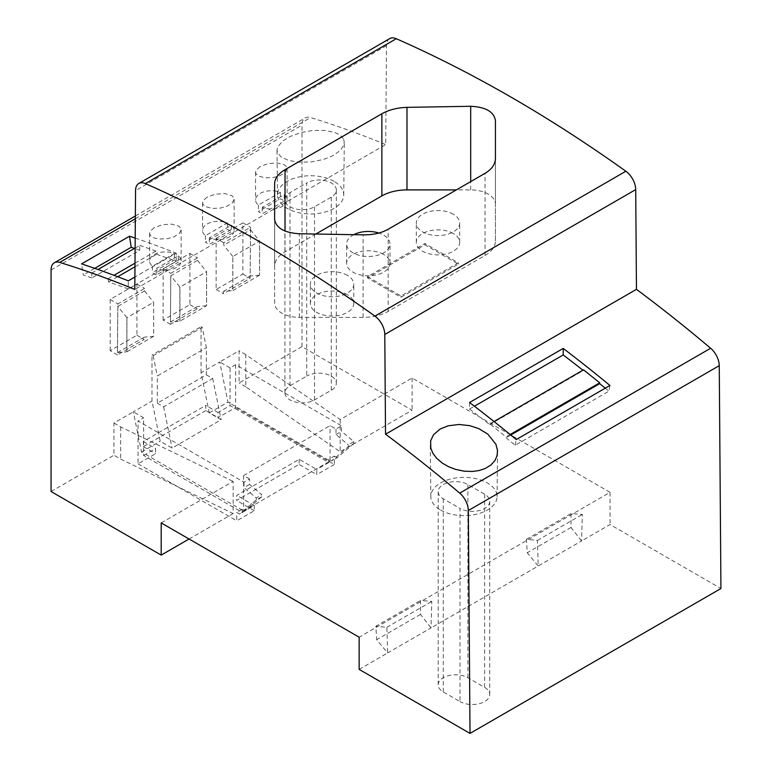 <?xml version="1.0" encoding="UTF-8"?>
<svg xmlns="http://www.w3.org/2000/svg" width="772" height="772" viewBox="0 0 772 772"><rect width="100%" height="100%" fill="white"/><g stroke="black" fill="none" stroke-linecap="round" stroke-linejoin="round"><path stroke-width="0.58" stroke-dasharray="3.86 2.9" d="M440.532 510.022A33.119 19.126 0 0 0 476.536 514.191A33.119 19.126 0 0 0 497.072 496.618A33.119 19.126 0 0 0 487.373 482.982A33.119 19.126 0 0 0 451.186 478.862A33.119 19.126 0 0 0 430.834 496.618A33.119 19.126 0 0 0 440.532 510.022M260.164 193.415A15.768 9.11 180 0 1 280.352 192.392L258.388 205.062A15.768 9.11 180 0 1 255.551 199.851A15.768 9.11 180 0 1 260.164 193.415M209.28 412.885L227.962 402.106L219.74 361.952L201.058 372.731L209.28 412.885L221.139 419.736L172.069 448.069L160.209 441.217L151.997 401.064L151.997 355.023L153.165 355.699L202.235 327.376L206.385 347.661L206.385 374.845L157.314 403.167L157.314 375.983L206.385 347.661M126.965 351.743L153.599 336.36L153.599 302.296L126.965 317.668L126.859 351.781L117.46 352.621L117.817 306.407L126.859 317.659L126.859 351.781M207.195 223.996A15.768 9.11 180 0 1 227.373 222.973L205.42 235.653A15.768 9.11 180 0 1 202.573 230.442A15.768 9.11 180 0 1 207.195 223.996M526.417 539.329L571.029 513.573L582.349 514.442L581.557 540.979L538.2 566.011L537.409 540.39L526.417 539.329L527.237 552.771L538.2 566.011L431.008 627.897L420.479 614.406L420.479 600.5L431.799 601.369L431.008 627.897L387.64 652.929L376.678 639.689L375.868 626.246L420.479 600.5M537.409 540.39L582.349 514.442M389.735 38.6A15.768 9.11 -120 0 0 386.473 45.712L385.72 144.586L134.801 289.452M223.407 291.459L250.167 276L250.524 229.786L223.755 245.235L223.774 242.746L250.543 227.296L250.157 278.258L223.388 293.707L223.407 291.459L232.912 290.571L232.806 256.497L232.806 290.619M438.187 491.677L438.187 684.832A17.399 10.046 180 0 0 443.282 691.934L460.015 701.594L460.015 508.439L443.282 498.78A17.399 10.046 180 0 1 438.187 491.677A17.399 10.046 180 0 1 448.928 482.394A17.399 10.046 180 0 1 467.9 484.565L484.623 494.225A17.399 10.046 180 0 1 489.718 501.327A17.399 10.046 180 0 1 478.978 510.61A17.399 10.046 180 0 1 460.015 508.439M438.187 684.832A17.399 10.046 180 0 1 448.928 675.548A17.399 10.046 180 0 1 467.9 677.729L484.623 687.389A17.399 10.046 180 0 1 489.718 694.491A17.399 10.046 180 0 1 478.978 703.774A17.399 10.046 180 0 1 460.015 701.594M359.144 669.392L387.64 652.929L386.859 627.308L375.868 626.246M571.029 513.573L571.029 527.488L581.557 540.979L610.063 524.526L720.932 588.534M170.438 322.04L197.198 306.59L197.178 308.839L170.419 324.298L170.805 273.327L197.564 257.877L197.545 260.367L170.786 275.816L170.438 322.04L179.944 321.162L206.568 305.78L206.568 271.715L179.944 287.087L170.786 275.816M386.859 627.308L431.799 601.369M135.11 248.053L139.751 245.371L139.751 250.292L91.8 277.978L91.8 273.056L107.984 278.769L108.678 281.973L128.297 288.892L128.297 280.825M91.8 277.978L83.26 274.967L81.562 263.899M571.029 527.488L527.237 552.771M154.226 254.586A15.768 9.11 180 0 1 174.404 253.554L152.441 266.234A15.768 9.11 180 0 1 149.604 261.023A15.768 9.11 180 0 1 154.226 254.586M231.282 225.221A15.768 9.11 180 0 1 234.119 230.442A15.768 9.11 180 0 1 229.496 236.879A15.768 9.11 180 0 1 209.318 237.901L231.282 225.221L231.282 231.668L209.318 244.338A15.768 9.11 180 0 1 205.42 242.09L227.373 229.409A15.768 9.11 180 0 1 231.282 231.668M209.318 237.901L209.318 244.338M420.479 614.406L376.678 639.689M179.837 287.078L179.837 321.2M91.8 273.056L97.967 269.496M110.174 350.681L110.174 299.488L136.934 284.038L136.934 335.231L110.174 350.681L117.441 354.879L117.836 303.917L144.596 288.458L144.576 290.947L117.817 306.407M136.934 335.231L144.21 339.429L117.441 354.879M94.705 268.357L83.26 274.967M176.527 267.459A15.768 9.11 180 0 1 156.349 268.482L178.303 255.812A15.768 9.11 180 0 1 181.15 261.023A15.768 9.11 180 0 1 176.527 267.459M250.524 229.786L259.575 241.047L259.575 275.16L259.546 241.125L232.912 256.507M156.349 274.928A15.768 9.11 180 0 1 152.441 272.67L174.404 259.99A15.768 9.11 180 0 1 178.303 262.248L156.349 274.928L156.349 268.482M197.545 260.367L206.568 271.715M206.597 271.628L206.568 305.78M205.42 235.653L205.42 242.09M227.373 222.973L227.373 229.409M139.751 250.292L134.463 248.43M139.751 245.371L155.934 251.083L156.629 254.287L176.248 261.206L176.248 253.139L134.897 277.013M135.187 238.104A1245.931 719.34 60 0 1 176.248 253.139M128.297 288.892L176.248 261.206M108.678 281.973L117.74 276.733M134.975 266.784L156.629 254.287M340.182 419.572L340.182 451.765L245.795 386.82L245.795 354.628L340.182 419.572L412.113 378.048L610.063 492.333L359.144 637.199M161.194 522.914L233.125 481.381L233.125 513.573L120.644 459.079L113.947 455.219L113.947 423.027L133.315 411.843L143.631 417.806L143.631 453.212L141.527 452.006L133.315 411.843L151.997 401.064M113.947 423.027L120.644 426.887L233.125 481.381M244 482.191L244 487.663L256.265 497.959L261.843 494.746L249.568 484.44L249.568 478.968L244 482.191L138.053 421.02L143.631 417.806M249.568 478.968L243.634 475.542L330.059 425.642L336.003 429.068L341.581 425.854L341.581 431.326L353.846 441.623L348.268 444.846L348.268 446.776L331.545 460.942L330.059 460.083L330.059 461.048L243.634 510.948L243.634 509.983L242.321 509.231L236.753 512.454L239.532 514.056L256.265 499.889L261.843 496.676L261.843 494.746M227.962 402.106L230.056 403.312L230.056 367.906L235.634 364.683L341.581 425.854M230.056 367.906L219.74 361.952L239.108 350.768L239.108 382.96L301.987 346.657L412.113 410.241L340.182 451.765M245.795 354.628L239.108 350.768M163.143 320.1L163.143 268.907L189.912 253.457L189.912 304.641L163.143 320.1L170.419 324.298M189.912 304.641L197.178 308.839M610.063 492.333L610.063 524.526M206.597 305.751L197.198 306.59M232.912 290.571L259.546 275.199M259.575 275.16L250.167 276M330.059 461.048L328.756 460.295L328.756 462.553L230.056 405.57L230.056 403.312L328.756 460.295L328.756 459.33L330.059 460.083L330.059 425.642M243.634 475.542L243.634 509.983L245.11 510.842L261.843 496.676M284.25 194.64A15.768 9.11 180 0 1 287.087 199.851A15.768 9.11 180 0 1 282.475 206.298A15.768 9.11 180 0 1 262.287 207.321L284.25 194.64L284.25 201.077L262.287 213.757A15.768 9.11 180 0 1 258.388 211.509L280.352 198.829A15.768 9.11 180 0 1 284.25 201.077M262.287 207.321L262.287 213.757M117.46 352.621L144.229 337.171L144.21 339.429M232.806 256.497L223.755 245.235M144.576 290.947L153.599 302.296M469.55 402.511L469.55 409.035L474.413 406.226M280.352 192.392L280.352 198.829M258.388 205.062L258.388 211.509M189.912 253.457L197.564 257.877M153.628 302.209L153.628 336.331L144.229 337.171M136.934 284.038L144.596 288.458M110.174 299.488L117.836 303.917M510.147 434.52L506.046 436.894L506.046 437.753L510.765 435.022M506.046 437.753A1238.047 714.795 60 0 1 515.213 445.261L608.896 391.172L609.957 385.469M515.213 445.261L516.285 439.548M469.55 409.035A1238.047 714.795 60 0 1 489.66 424.629L489.863 423.915L506.046 436.894M494.012 421.522L489.863 423.915M489.66 424.629L583.333 370.541L583.536 369.836M207.195 197.111L203.268 200.585L202.582 202.592L202.93 204.281L205.42 206.626L212.339 208.45L220.464 208.073L226.833 206.298L232.082 203.132L234.109 199.446L233.588 197.41L232.005 195.789L224.98 193.579L215.398 194.148L207.195 197.111M260.164 166.53L256.236 169.994L255.551 172.002L255.908 173.7L258.388 176.045L265.317 177.869L273.433 177.492L279.811 175.717L285.061 172.542L287.087 168.865L286.373 166.54L284.241 164.745L277.312 162.94L268.376 163.567L260.164 166.53M336.341 383.192L336.341 190.037A17.351 10.017 0 0 1 331.265 197.121L314.532 206.78A17.351 10.017 0 0 1 295.628 208.951A17.351 10.017 0 0 1 284.916 199.697A17.351 10.017 0 0 1 290.002 192.614L306.725 182.954L306.725 376.109L290.002 385.768A17.351 10.017 0 0 0 284.916 392.851A17.351 10.017 0 0 0 295.628 402.106A17.351 10.017 0 0 0 314.532 399.935L331.265 390.275A17.351 10.017 0 0 0 336.341 383.192A17.351 10.017 0 0 0 325.63 373.938A17.351 10.017 0 0 0 306.725 376.109M336.341 190.037A17.351 10.017 0 0 0 325.63 180.783A17.351 10.017 0 0 0 306.725 182.954M334.035 181.333A33.119 19.126 0 0 0 297.847 177.213A33.119 19.126 0 0 0 277.495 194.978A33.119 19.126 0 0 0 287.194 208.382A33.119 19.126 0 0 0 323.198 212.541A33.119 19.126 0 0 0 343.733 194.978A33.119 19.126 0 0 0 334.035 181.333M107.984 278.769L113.966 275.315M135.004 263.175L155.934 251.083M605.258 388.181A1238.047 714.795 60 0 1 608.896 391.172M412.113 378.048L412.113 410.241M301.987 346.657L301.987 125.122A15.768 9.11 60 0 1 305.258 117.904A15.768 9.11 60 0 1 310.605 117.556A1245.931 719.34 60 0 1 385.72 144.586M178.303 255.812L178.303 262.248M206.385 374.845L212.696 378.483L163.625 406.815L157.314 403.167M163.625 406.815L172.069 448.069M212.696 378.483L221.139 419.736M343.299 138.806C341.755 136.094 338.792 133.961 334.401 132.398L325.176 130.458L312.37 130.526L301.196 132.523L290.031 136.519L282.455 141.189L277.698 147.008L277.013 150.067L277.476 152.586L281.191 157.044L288.796 160.499L299.295 162.216L311.338 161.898L323.352 159.524L332.674 155.867L340.356 150.501L344.042 144.518L344.187 141.266L343.299 138.806M216.121 238.326L242.881 222.876L242.881 274.06L216.121 289.51L216.121 238.326L223.774 242.746M201.058 372.731L201.058 326.701L151.997 355.023M51.068 491.523L113.947 455.219M179.944 321.162L179.944 287.087M154.226 227.701L150.289 231.166L149.614 233.173L149.961 234.862L151.708 236.753L154.217 237.998L159.37 239.03L167.495 238.654L173.864 236.879L179.114 233.713L181.14 230.037L180.426 227.701L178.293 225.906L171.374 224.112L162.429 224.729L154.226 227.701M152.441 266.234L152.441 272.67M174.404 253.554L174.404 259.99M245.795 386.82L239.108 382.96M201.058 326.701L202.235 327.376M120.644 426.887L120.644 459.079M153.165 355.699L157.314 375.983M189.072 539.01L233.125 513.573M141.527 452.006L160.209 441.217M242.321 509.231L242.321 512.454L143.631 455.47L143.631 453.212L243.634 510.948M245.11 510.842L239.532 514.056M242.321 512.454L254.316 505.525L254.316 510.678L236.753 520.82L236.753 512.454M143.631 455.47L155.616 448.551L155.616 453.695L138.053 463.837L138.053 421.02M138.053 463.837L236.753 520.82M256.265 497.959L256.265 499.889M299.208 459.34L299.053 464.397L236.599 500.449L236.753 495.392L299.208 459.34L316.761 469.472L316.761 474.626L299.053 464.397M254.316 505.525L236.753 495.392M328.756 462.553L316.761 469.472M235.634 364.683L235.634 407.5L218.071 417.642L218.071 412.489L230.056 405.57M218.071 412.489L205.806 405.406L205.806 410.559L218.071 417.642M205.806 410.559L143.351 446.612L143.351 441.468L205.806 405.406M143.351 441.468L155.616 448.551M254.316 510.678L236.599 500.449M235.634 407.5L334.324 464.483L334.324 456.117L328.756 459.33M334.324 464.483L316.761 474.626M336.003 429.068L336.003 434.539L348.268 444.846M336.003 434.539L341.581 431.326M353.846 441.623L353.846 443.553L348.268 446.776M353.846 443.553L337.113 457.719L331.545 460.942M337.113 457.719L334.324 456.117M143.351 446.612L155.616 453.695M249.568 484.44L244 487.663M242.881 274.06L250.157 278.258M242.881 222.876L250.543 227.296M216.121 289.51L223.388 293.707M163.143 268.907L170.805 273.327M453.338 214.201A21.684 12.516 0 0 0 429.705 211.489A21.684 12.516 0 0 0 416.32 223.05A21.684 12.516 0 0 0 422.67 231.909A21.684 12.516 0 0 0 446.303 234.62A21.684 12.516 0 0 0 459.687 223.05A21.684 12.516 0 0 0 453.338 214.201M353.933 234.601A21.684 12.516 0 0 0 346.618 243.981A21.684 12.516 0 0 0 352.968 252.83A21.684 12.516 0 0 0 376.601 255.542A21.684 12.516 0 0 0 389.995 243.981A21.684 12.516 0 0 0 383.636 235.122A21.684 12.516 0 0 0 378.849 233.038M347.39 275.363A21.684 12.516 0 0 0 323.757 272.651A21.684 12.516 0 0 0 310.373 284.221A21.684 12.516 0 0 0 316.723 293.07A21.684 12.516 0 0 0 340.356 295.792A21.684 12.516 0 0 0 353.75 284.221A21.684 12.516 0 0 0 347.39 275.363M316.018 233.926L285.022 251.817A35.483 20.487 0 0 0 274.629 266.301L274.629 303.097A24.733 14.282 0 0 0 299.362 317.379L363.091 317.379A35.483 20.487 0 0 0 388.181 311.377L485.038 255.455A35.483 20.487 0 0 0 495.431 240.97L495.431 204.175A24.733 14.282 0 0 0 470.698 189.902L456.339 189.902M367.511 276.656L400.967 295.965L458.356 262.837L424.899 243.518L367.511 276.656L367.511 277.939L424.899 244.811L458.356 264.12L400.967 297.259L367.511 277.939M495.431 240.97L495.431 158.424M495.431 204.175L495.431 120.567M274.629 266.301L274.629 183.765M274.629 303.097L274.629 219.489M453.338 233.52A21.684 12.516 0 0 0 429.705 230.799A21.684 12.516 0 0 0 416.32 242.369A21.684 12.516 0 0 0 422.67 251.218A21.684 12.516 0 0 0 446.303 253.94A21.684 12.516 0 0 0 459.687 242.369A21.684 12.516 0 0 0 453.338 233.52M383.636 254.442A21.684 12.516 0 0 0 360.003 251.73A21.684 12.516 0 0 0 346.618 263.291A21.684 12.516 0 0 0 352.968 272.149A21.684 12.516 0 0 0 376.601 274.861A21.684 12.516 0 0 0 389.995 263.291A21.684 12.516 0 0 0 383.636 254.442M347.39 294.682A21.684 12.516 0 0 0 323.757 291.97A21.684 12.516 0 0 0 310.373 303.541A21.684 12.516 0 0 0 316.723 312.39A21.684 12.516 0 0 0 340.356 315.101A21.684 12.516 0 0 0 353.75 303.541A21.684 12.516 0 0 0 347.39 294.682M458.356 264.12L458.356 262.837M400.967 297.259L400.967 295.965M424.899 244.811L424.899 243.518M386.473 45.712L135.554 190.578M467.9 677.729L467.9 484.565M443.282 691.934L443.282 498.78M484.623 687.389L484.623 494.225M51.068 269.988L301.987 125.122M135.332 218.746L310.605 117.556M290.002 385.768L290.002 192.614M314.532 399.935L314.532 206.78M331.265 197.121L331.265 390.275M485.038 255.455L485.038 173.333M470.698 189.902L470.698 181.603M285.022 251.817L285.022 231.031M299.362 317.379L299.362 233.762M363.091 317.379L363.091 234.833M388.181 311.377L388.181 229.245M497.072 496.618L497.554 451.909M489.718 501.327L489.718 694.491M202.573 202.785L202.573 230.442M255.551 172.195L255.551 199.851M343.733 194.978L344.293 142.627M135.361 215.996L305.258 117.904M149.604 233.366L149.604 261.023M284.916 392.851L284.916 199.697M416.32 242.369L416.32 223.05M346.618 263.291L346.618 243.981M310.373 303.541L310.373 284.221M459.687 242.369L459.687 223.05M353.75 303.541L353.75 284.221M277.495 194.978L277.013 150.222M287.087 168.672L287.087 199.851M181.15 229.844L181.15 261.023M234.119 199.263L234.119 230.442M430.834 496.618L430.274 444.315M389.995 263.291L389.995 243.981"/><path stroke-width="1.16" d="M487.74 434.038L495.894 444.238L497.515 450.578L497.043 455.769L494.997 460.469L490.818 465.091L484.941 468.623L479.016 470.544L472.454 471.451L464.136 471.181L455.47 469.366L448.513 466.684L442.356 463.132L436.556 458.182L432.899 453.289L430.786 448.165L430.651 440.802L433.575 434.646L440.137 429.029L448.175 425.806L458.973 424.475L469.791 425.671L478.698 428.595L487.74 434.038M635.703 189.603L384.784 334.469L385.537 434.211L636.456 289.346L635.703 189.603A15.768 9.11 -120 0 0 625.86 171.249A1379.989 796.743 60 0 0 396.306 38.716A15.768 9.11 -120 0 0 389.735 38.6L138.815 183.466A15.768 9.11 -120 0 0 135.554 190.578L134.801 289.452A1245.931 719.34 60 0 0 59.685 262.422L135.332 218.746M396.306 38.716L145.387 183.582A15.768 9.11 -120 0 0 138.815 183.466M59.685 262.422A15.768 9.11 60 0 0 54.329 262.769A15.768 9.11 60 0 0 51.068 269.988L51.068 491.523L161.194 555.107L161.194 522.914L359.144 637.199L359.144 669.392L470.013 733.4L468.334 510.533L719.253 365.667L720.932 588.534L470.013 733.4M134.897 277.013L128.297 280.825A1245.931 719.34 -120 0 0 81.562 263.899L129.513 236.213A1245.931 719.34 60 0 1 135.187 238.104M145.387 183.582A1379.989 796.743 60 0 1 374.941 316.115A15.768 9.11 -120 0 1 384.784 334.469M388.181 229.245L485.038 173.333C491.822 169.28 495.286 164.311 495.431 158.424L495.431 120.567C493.964 111.776 485.723 107.019 470.698 106.285L406.979 107.356C397.233 107.704 388.876 109.836 381.879 113.773L285.022 169.695C278.238 173.71 274.774 178.4 274.629 183.765L274.629 219.489C276.096 228.039 284.347 232.797 299.362 233.762L363.091 234.833C372.828 235.016 381.194 233.154 388.181 229.245M97.967 269.496L135.11 248.053M134.463 248.43L131.211 247.281L94.705 268.357M131.211 247.281L129.513 236.213M385.537 434.211A1245.931 719.34 60 0 1 459.707 493.125A15.768 9.11 60 0 1 468.334 510.533M516.285 439.548L609.957 385.469A1245.931 719.34 -120 0 0 563.222 348.433L469.55 402.511A1245.931 719.34 -120 0 1 516.285 439.548M636.456 289.346A1245.931 719.34 60 0 1 710.626 348.259A15.768 9.11 60 0 1 719.253 365.667M117.74 276.733L134.975 266.784M474.413 406.226L563.222 354.946L563.222 348.433M494.012 421.522L583.536 369.836L599.719 382.806L510.147 434.52M510.765 435.022L599.719 383.665A1238.047 714.795 60 0 1 605.258 388.181M599.719 382.806L599.719 383.665M113.966 275.315L135.004 263.175M563.222 354.946A1238.047 714.795 60 0 1 582.899 370.203M161.194 555.107L189.072 539.01M378.849 233.038A21.684 12.516 0 0 0 353.933 234.601M456.339 189.902L406.979 189.902A35.483 20.487 0 0 0 381.879 195.895L316.018 233.926M625.86 171.249L374.941 316.115M459.707 493.125L710.626 348.259M470.698 181.603L470.698 106.285M406.979 189.902L406.979 107.356M381.879 195.895L381.879 113.773M285.022 231.031L285.022 169.695M54.329 262.769L135.361 215.996"/></g></svg>

